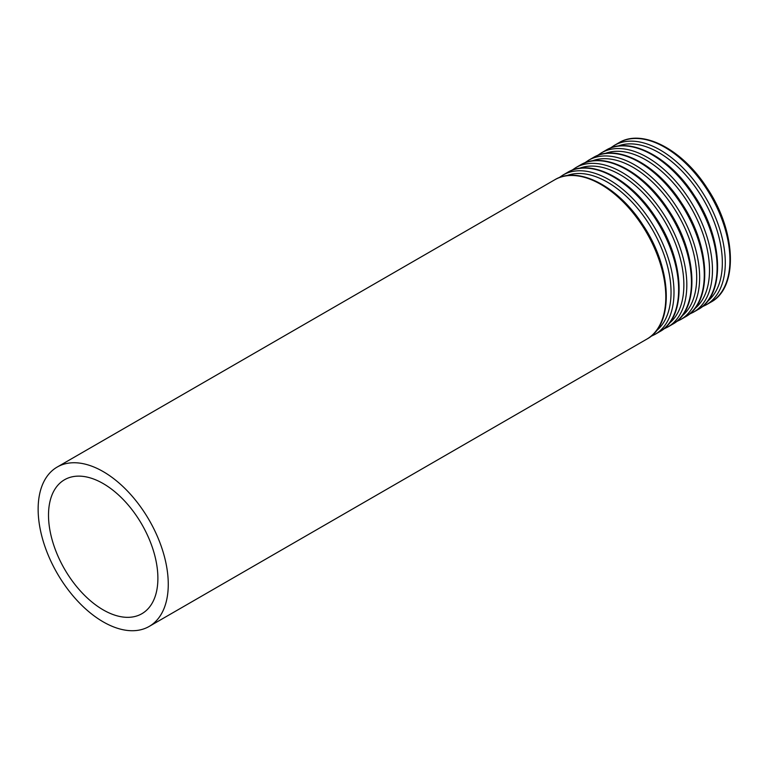 <?xml version="1.0" encoding="UTF-8"?>
<svg xmlns="http://www.w3.org/2000/svg" width="769" height="769" viewBox="0 0 769 769"><rect width="100%" height="100%" fill="white"/><g stroke="black" fill="none" stroke-linecap="round" stroke-linejoin="round"><path stroke-width="1.15" d="M103.2 609.884A77.342 44.65 -120 0 0 141.871 613.72A77.342 44.65 -120 0 0 141.871 524.41A77.342 44.65 -120 0 0 64.529 479.75A77.342 44.65 -120 0 0 52.676 541.732A77.342 44.65 -120 0 0 103.2 609.884M103.2 621.861A92.011 53.119 -120 0 0 149.205 626.418A92.011 53.119 -120 0 0 149.205 520.171A92.011 53.119 -120 0 0 57.194 467.052A92.011 53.119 -120 0 0 43.093 540.78A92.011 53.119 -120 0 0 103.2 621.861M149.205 626.418L646.748 339.167A92.011 53.119 -120 0 0 646.748 232.92A92.011 53.119 -120 0 0 554.737 179.792L57.194 467.052M656.207 330.939A89.973 51.946 -120 0 0 652.41 229.652A89.973 51.946 -120 0 0 566.59 175.717M650.67 336.495L654.938 334.438A92.011 53.119 -120 0 0 654.938 228.191A92.011 53.119 -120 0 0 562.927 175.072L559.005 177.735M654.938 334.438L659.571 331.766A92.011 53.119 -120 0 0 659.571 225.519A92.011 53.119 -120 0 0 567.56 172.391L562.927 175.072M669.03 323.538A89.973 51.946 -120 0 0 665.233 222.251A89.973 51.946 -120 0 0 579.413 168.315M663.493 329.094L667.761 327.036A92.011 53.119 -120 0 0 667.761 220.79A92.011 53.119 -120 0 0 575.75 167.661L571.828 170.333M667.761 327.036L672.394 324.355A92.011 53.119 -120 0 0 672.394 218.108A92.011 53.119 -120 0 0 580.384 164.989L575.75 167.661M681.853 316.136A89.973 51.946 -120 0 0 678.056 214.839A89.973 51.946 -120 0 0 592.236 160.904M676.316 321.692L680.584 319.625A92.011 53.119 -120 0 0 680.584 213.388A92.011 53.119 -120 0 0 588.573 160.26L584.651 162.922M680.584 319.625L685.217 316.953A92.011 53.119 -120 0 0 685.217 210.706A92.011 53.119 -120 0 0 593.207 157.587L588.573 160.26M694.686 308.725A89.973 51.946 -120 0 0 690.879 207.438A89.973 51.946 -120 0 0 605.059 153.502M689.139 314.29L693.407 312.224A92.011 53.119 -120 0 0 693.407 205.977A92.011 53.119 -120 0 0 601.396 152.858L597.475 155.521M693.407 312.224L698.041 309.551A92.011 53.119 -120 0 0 698.05 203.304A92.011 53.119 -120 0 0 606.03 150.176L601.396 152.858M707.509 301.323A89.973 51.946 -120 0 0 703.702 200.036A89.973 51.946 -120 0 0 617.882 146.1M701.962 306.889L706.23 304.822A92.011 53.119 -120 0 0 706.23 198.575A92.011 53.119 -120 0 0 614.22 145.456L610.307 148.119M706.23 304.822L710.873 302.15A92.011 53.119 -120 0 0 710.873 195.903A92.011 53.119 -120 0 0 618.862 142.774L614.22 145.456M646.748 339.167C674.634 324.528 672 268.045 643.019 225.125C618.516 186.617 578.307 165.248 554.737 179.792M659.571 331.766C687.457 317.116 684.823 260.633 655.851 217.723C631.349 179.206 591.13 157.837 567.56 172.391M672.394 324.355C700.28 309.715 697.646 253.232 668.674 210.322C644.172 171.804 603.953 150.436 580.384 164.989M685.217 316.953C713.103 302.313 710.469 245.83 681.497 202.92C656.995 164.403 616.776 143.034 593.207 157.587M698.041 309.551C725.926 294.912 723.293 238.428 694.32 195.518C669.818 157.001 629.6 135.632 606.03 150.176M710.873 302.15C738.749 287.5 736.116 231.017 707.144 188.107C682.641 149.59 642.423 128.231 618.862 142.774"/></g></svg>
